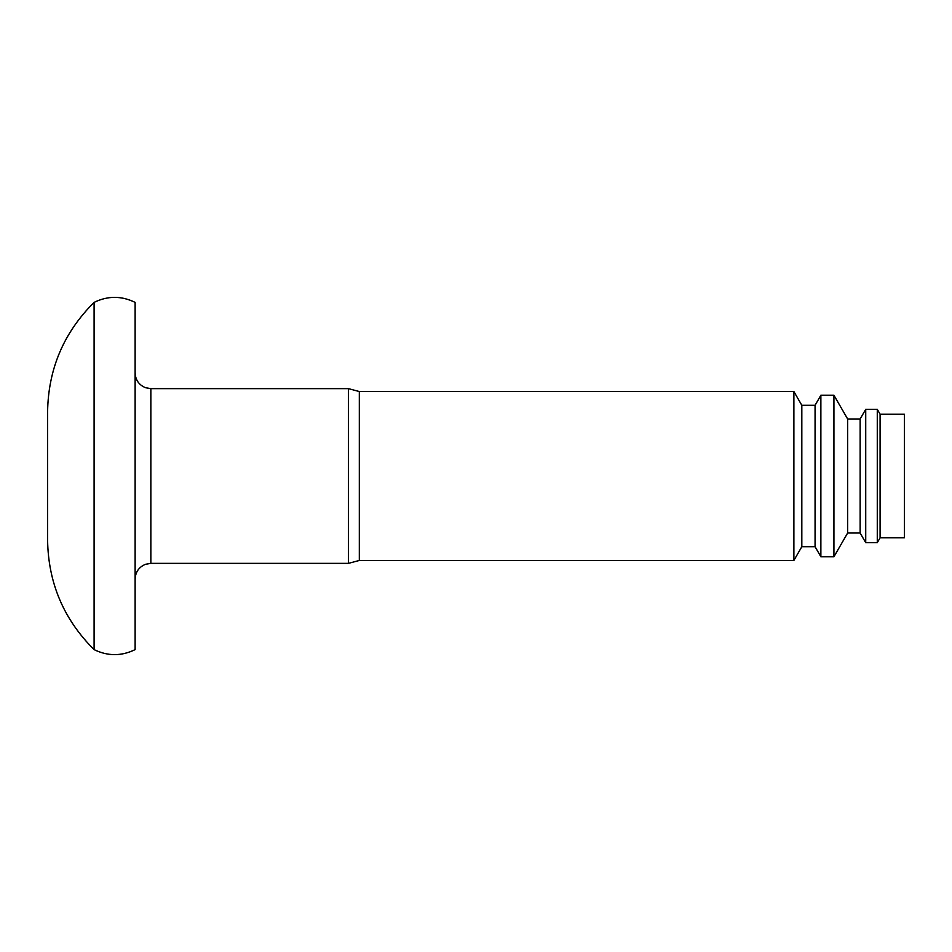 <?xml version="1.0" encoding="UTF-8"?>
<svg xmlns="http://www.w3.org/2000/svg" width="952" height="952" viewBox="0 0 952 952"><rect width="100%" height="100%" fill="white"/><g stroke="black" fill="none" stroke-linecap="round" stroke-linejoin="round"><path stroke-width="1.43" d="M880.088 476L880.088 537.809L904.4 537.809L904.4 414.191L880.088 414.191L880.088 476M860.144 418.975L860.144 533.025L847.637 533.025L847.637 418.975L860.144 418.975L865.725 409.324L877.28 409.324L877.28 542.676L880.088 537.809M865.725 409.324L865.725 542.676L877.28 542.676M815.067 405.302L815.067 546.698L801.822 546.698L801.822 405.302L815.067 405.302L820.874 395.247L833.928 395.247L833.928 556.753L847.637 533.025M820.874 395.247L820.874 556.753L833.928 556.753M793.885 560.454L359.32 560.454L359.32 391.546L793.885 391.546L793.885 560.454L801.822 546.698M348.468 563.358L150.856 563.358L150.856 388.642L348.468 388.642L348.468 563.358L359.32 560.454M94.093 476L94.093 649.621C107.778 656.297 121.451 656.297 135.124 649.621L135.124 302.379C121.451 295.703 107.778 295.703 94.093 302.379L94.093 476M94.093 302.379C63.772 332.522 48.278 368.971 47.6 411.728L47.6 540.272C48.278 583.029 63.772 619.478 94.093 649.621M860.144 533.025L865.725 542.676M815.067 546.698L820.874 556.753M150.856 388.642L145.525 387.714C138.956 384.965 135.481 380.038 135.124 372.922M150.856 563.358L145.525 564.286C138.956 567.035 135.481 571.962 135.124 579.078M359.32 391.546L348.468 388.642M801.822 405.302L793.885 391.546M847.637 418.975L833.928 395.247M880.088 414.191L877.28 409.324"/></g></svg>
